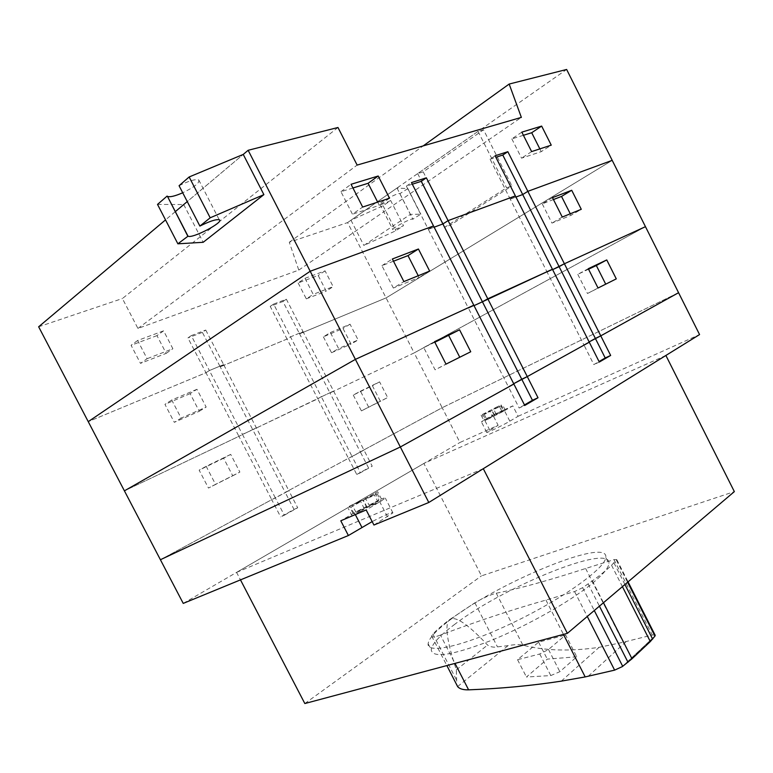 <?xml version="1.0" encoding="UTF-8"?>
<svg xmlns="http://www.w3.org/2000/svg" width="773" height="773" viewBox="0 0 773 773"><rect width="100%" height="100%" fill="white"/><g stroke="black" fill="none" stroke-linecap="round" stroke-linejoin="round"><path stroke-width="0.58" stroke-dasharray="3.87 2.9" d="M521.823 132.144L511.832 138.879L523.408 135.294M511.832 138.879L521.562 158.165L541.235 151.653L551.246 145.15M539.844 148.889L541.235 151.653M531.621 151.595L521.562 158.165M163.596 330.844L137.642 340.487L147.112 358.701L140.483 363.358L166.185 353.358L156.977 335.617L163.596 330.844L172.872 348.72L147.112 358.701M166.185 353.358L172.872 348.72M137.642 340.487L131.091 345.28L140.483 363.358M156.977 335.617L131.091 345.28M304.987 278.319L325.066 270.859L333.153 286.638L326.225 291.131L318.186 275.459L298.127 282.947L304.987 278.319L313.22 294.358L333.153 286.638M298.127 282.947L306.301 298.871L313.22 294.358M325.066 270.859L318.186 275.459M306.301 298.871L326.225 291.131M352.942 187.984L340.951 191.685L352.459 214.227L362.663 207.048M377.668 202.12L379.301 205.328L352.459 214.227M389.524 198.236L379.301 205.328M340.951 191.685L351.058 184.293M412.309 184.216L406.366 186.129L428.319 229.33L433.527 225.967L428.319 229.33L468.428 308.205L473.801 305.209L468.428 308.205L508.325 386.674L513.861 384.036L508.325 386.674L519.176 408.009L524.751 405.467M406.366 186.129L411.478 182.583M434.146 227.185L428.319 229.33L434.146 227.185M205.753 330.061L223.629 364.614L209.377 370.538L223.629 364.614L220.208 366.817L202.391 332.38L205.753 330.061L191.279 335.608L209.377 370.538L205.966 372.731L209.377 370.538L242.432 434.368L252.771 429.74L220.208 366.817L223.629 364.614L288.841 490.662L285.198 492.401L252.771 429.74L256.307 427.769L238.915 436.33L242.432 434.368L275.352 497.938L288.841 490.662L271.729 499.667L275.352 497.938L284.309 515.233L280.647 516.895L294.02 509.446L285.198 492.401L288.841 490.662L297.692 507.764L284.309 515.233M191.279 335.608L187.936 337.927L205.966 372.731L88.238 421.643L205.966 372.731L238.915 436.33L124.405 490.845L238.915 436.33L271.729 499.667L160.407 559.729L271.729 499.667L280.647 516.895M202.391 332.38L187.936 337.927M270.202 306.369L273.623 304.079L290.503 336.873L303.055 331.665L299.576 333.839L282.928 301.489L270.202 306.369L287.025 339.047L290.503 336.873L321.355 396.82L333.559 391.012L329.994 392.974L299.576 333.839L303.055 331.665L363.957 450.118L360.295 451.886L329.994 392.974L333.559 391.012L321.355 396.82L352.082 456.524L363.957 450.118L372.228 466.196L368.537 467.916L360.295 451.886L363.957 450.118L348.42 458.292L352.082 456.524L360.44 472.767L372.228 466.196M273.623 304.079L286.358 299.209L303.055 331.665L290.503 336.873L287.025 339.047L220.208 366.817L287.025 339.047L317.78 398.791L321.355 396.82L252.771 429.74L317.78 398.791L348.42 458.292L285.198 492.401L348.42 458.292L356.749 474.477L360.44 472.767M286.358 299.209L282.928 301.489M495.116 155.769L490.043 159.161L510.248 199.134L515.388 195.907L510.248 199.134L547.139 272.154L552.424 269.236L547.139 272.154L583.866 344.826L589.287 342.207L583.866 344.826L589.132 341.908L583.866 344.826L593.848 364.585L599.056 361.551M515.958 197.028L510.248 199.134L515.958 197.028M490.043 159.161L495.88 157.277M337.975 127.487L122.405 298.533L137.942 328.448L298.784 270.096L289.295 242.249L347.589 222.585L386.075 297.905L612.206 160.359L386.075 297.905L299.576 333.839L386.075 297.905L414.173 352.903L329.994 392.974L414.173 352.903L442.175 407.709L360.295 451.886L442.175 407.709L459.945 442.485L498.112 425.295L486.71 432.252C485.164 433.846 502.469 425.575 509.822 421.179L518.113 416.289L512.818 405.873L501.735 410.975L499.107 405.815L481.086 415.14L489.918 411.033L484.285 414.434L500.904 405.922L493.599 409.139L499.107 405.815M289.295 242.249L423.208 145.894M298.784 270.096L521.36 117.39M137.942 328.448L357.136 165.084M38.65 326.786L122.405 298.533M157.518 204.41L183.713 204.565L243.244 154.416L187.259 201.579M175.2 211.734L165.519 219.899M347.589 222.585L566.638 69.464M665.891 355.464L423.875 463.462L481.482 575.866L734.35 491.618M423.875 463.462L236.577 572.387L240.48 579.876M304.833 703.536L481.482 575.866M236.577 572.387L483.299 468.689M552.482 197.637L542.25 203.859L553.449 199.54M542.25 203.859L551.961 223.107L571.034 215.3L581.277 209.299M570.271 213.792L571.034 215.3M562.271 217.049L551.961 223.107M196.951 389.302L171.732 400.028L181.143 418.135L174.292 422.329L199.26 411.275L190.11 393.631L196.951 389.302L206.169 407.071L181.143 418.135M199.26 411.275L206.169 407.071M171.732 400.028L164.949 404.356L174.292 422.329M190.11 393.631L164.949 404.356M330.39 332.554L350.053 324.196L358.121 339.946L351.039 344.091L343.009 328.457L323.365 336.825L330.39 332.554L338.613 348.565L358.121 339.946M323.365 336.825L331.53 352.73L338.613 348.565M350.053 324.196L343.009 328.457M331.53 352.73L351.039 344.091M393.496 261.206L381.92 265.661L393.351 288.039L403.893 281.585M418.241 275.729L419.13 277.488L393.351 288.039M429.662 271.081L419.13 277.488M381.92 265.661L392.365 258.984M552.637 269.632L547.139 272.154L552.637 269.632M474.023 305.644L468.428 308.205L474.023 305.644M645.465 226.673L414.173 352.903L645.465 226.673M588.292 268.695L577.798 274.338L588.553 269.217M577.798 274.338L587.47 293.498L616.284 278.869M598.031 288.02L587.47 293.498M230.702 454.379L206.178 466.322L215.551 484.352L208.459 488.053L232.75 475.801L223.629 458.225L230.702 454.379L239.881 472.081L215.551 484.352M232.75 475.801L239.881 472.081M206.178 466.322L199.154 470.158L208.459 488.053M223.629 458.225L199.154 470.158M360.479 391.167L379.601 381.862L387.65 397.544L380.384 401.313L372.393 385.727L353.271 395.051L360.479 391.167L368.663 407.12L387.65 397.544M353.271 395.051L361.406 410.888L368.663 407.12M379.601 381.862L372.393 385.727M361.406 410.888L380.384 401.313M434.851 342.275L423.739 347.56L435.102 369.823L446.002 364.131M459.771 357.242L435.102 369.823M470.738 351.754L459.858 357.416M423.739 347.56L434.542 341.666M513.697 383.708L508.325 386.674L513.697 383.708M678.568 292.706L442.175 407.709L678.568 292.706M355.319 514.586L354.392 512.789L353.106 513.552L364.325 508.731L352.13 515.939L354.672 514.857L350.826 507.388L363.059 500.257L374.528 495.242L377.234 493.657L365.755 498.682L377.688 491.734L363.223 499.793L349.348 506.257L360.527 501.358L350.826 507.388M377.234 493.657L381.06 501.107L369.552 506.054L365.755 498.682M354.672 514.857L366.866 507.648L378.374 502.701L374.528 495.242M366.866 507.648L363.059 500.257M352.13 515.939L348.294 508.489M364.325 508.731L360.527 501.358M353.106 513.552L349.348 506.257M375.156 492.845L378.896 500.121L367.011 507.146L355.793 511.968L352.044 504.692M367.011 507.146L363.223 499.793M369.552 506.054L381.437 499.029L377.688 491.734M378.896 500.121L355.793 511.968M354.392 512.789L340.787 520.799M381.06 501.107L385.321 498.112C385.756 497.483 384.461 497.793 381.437 499.029M481.086 415.14L483.724 420.309L492.575 416.241L489.918 411.033M501.735 410.975L485.405 419.343L482.777 414.173M494.256 415.275L491.609 410.067M509.822 421.179L504.479 410.676L505.262 410.212L496.256 414.357L503.725 410.057L501.097 404.888M503.725 410.057L492.884 415.043L498.112 425.295M496.256 414.357L493.599 409.139M505.262 410.212L502.595 404.965M484.285 414.434L486.961 419.691L503.581 411.178L500.904 405.922M494.575 415.323L491.908 410.105M492.575 416.241L484.961 420.609L482.284 415.362M486.961 419.691L503.581 411.178M504.479 410.676L512.818 405.873M483.724 420.309L481.405 421.855L484.961 420.609M485.405 419.343L492.884 415.043M378.374 502.701L366.17 509.948M373.939 525.031L392.916 512.866C392.307 511.881 385.389 514.789 372.171 521.591M518.113 416.289L699.565 334.574M524.481 404.926L519.176 408.009M294.02 509.446L297.692 507.764M356.749 474.477L368.537 467.916M599.307 362.054L593.848 364.585M183.24 603.404L459.945 442.485M390.665 200.507C384.993 203.376 381.447 204.681 379.997 204.41C377.272 203.492 398.182 192.187 399.892 193.665L407.854 188.622L397.003 188.042L350.971 220.218L383.07 205.763L390.665 200.507L403.477 225.677C397.815 228.547 394.298 229.91 392.916 229.765C390.336 229.137 411.275 217.918 412.84 219.097L420.85 214.179L410.395 214.363L363.861 245.447L395.805 230.76L403.477 225.677M400.028 194.033L412.937 219.416M383.07 205.763L395.805 230.76M350.971 220.218L363.861 245.447M397.003 188.042L410.395 214.363M407.854 188.622L420.85 214.179M179.075 185.713C188.805 180.872 195.356 178.94 198.729 179.916C199.985 182.65 194.651 186.931 182.718 192.777M183.713 204.565L203.183 242.297M483.54 129.787L478.052 131.391L417.671 173.596L423.198 171.857L483.54 129.787L511.9 185.926L506.566 187.829L444.881 227.165L450.263 225.165L511.9 185.926M423.198 171.857L450.263 225.165M417.671 173.596L444.881 227.165M478.052 131.391L506.566 187.829M576.755 656.789L547.294 659.118L526.432 677.013L550.791 675.563L559.845 671.708L576.755 656.789L565.614 634.971L548.492 649.513L539.757 654.006L517.552 659.707L538.617 642.17L565.614 634.971M538.617 642.17L547.294 659.118M517.552 659.707L526.432 677.013M539.757 654.006L550.791 675.563M548.492 649.513L559.845 671.708M655.021 634.962L652.296 635.01L623.183 642.266L599.133 647.32C570.6 651.533 545.187 650.818 522.896 645.184C518.944 644.334 513.997 644.489 508.035 645.668L497.464 646.875C493.773 647.571 490.478 646.962 487.579 645.049C467.965 624.188 455.394 615.666 449.847 619.482C444.436 623.531 446.591 640.324 456.321 669.872L456.804 684.868M622.342 666.597L655.079 635.889L622.352 666.597M653.485 638.131L626.314 663.659M440.436 635.106C434.716 637.184 431.788 637.493 431.663 636.053L432.87 634.063C436.948 629.724 442.61 624.864 449.847 619.482L474.864 602.824C483.154 597.935 490.295 594.737 496.276 593.22C519.649 588.514 549.439 580.262 585.634 568.493L614.013 559.623L616.757 559.604L611.549 565.266C606.67 569.952 600.273 575.16 592.369 580.9L582.639 587.683L574.571 591.558L545.941 600.08C511.678 609.752 476.516 621.434 440.436 635.106L454.997 663.389M585.634 568.493L623.183 642.266M496.276 593.22L522.896 645.184M545.941 600.08L563.459 634.391M454.07 624.826C502.846 587.016 612.255 542.308 608.921 563.72C608.341 568.155 602.824 574.697 592.34 583.364C570.513 601.326 527.08 625.898 490.642 640.662C452.253 655.436 432.445 658.47 431.228 649.755C431.962 644.044 439.576 635.735 454.07 624.826M451.123 619.096C500.054 581.567 609.356 536.597 605.79 557.565C605.182 568.242 563.073 598.592 514.093 622.168C465.114 645.861 426.667 654.596 428.116 643.735C428.918 638.14 436.581 629.927 451.123 619.096M489.782 430.184L484.516 419.845M387.457 516.779L379.785 501.88M588.263 676.22L626.217 641.522M561.266 681.148L599.133 647.32M457.616 686.559L508.035 645.668M456.321 669.872L487.579 645.049M614.013 559.623L652.296 635.01M616.419 560.193L627.608 582.224M474.864 602.824L497.464 646.875M432.87 634.063L456.447 679.854M613.946 562.889L624.922 584.504M611.549 565.266L622.41 586.639M574.571 591.558L587.267 616.468M582.639 587.683L594.273 610.515M588.118 583.924L599.423 606.138M592.369 580.9L603.471 602.708M486.71 432.252L481.405 421.855M392.916 512.866L385.321 498.112M379.997 204.41L392.916 229.765M399.892 193.665L412.84 219.097M198.729 179.916L219.252 219.764M616.757 559.604L628.053 581.847M431.663 636.053L446.862 665.563M428.116 643.735L431.228 649.755M605.79 557.565L608.921 563.72"/><path stroke-width="1.16" d="M523.408 135.294L531.708 132.734L539.844 148.889M531.621 151.595L521.823 132.144L541.651 126.086L551.246 145.15L531.621 151.595M531.708 132.734L541.651 126.086M378.2 176.002L389.524 198.236L362.663 207.048L351.058 184.293L378.2 176.002L368.083 183.307L352.942 187.984M368.083 183.307L377.668 202.12M165.519 219.899L38.65 326.786L88.238 421.643L310.195 271.255L433.527 225.967L411.478 182.583L426.358 177.809L448.089 220.624L442.89 223.957L434.146 227.185L442.89 223.957L482.42 301.789L474.023 305.644L482.42 301.789L521.756 379.234L513.697 383.708L527.273 376.596L521.756 379.234L532.452 400.288L524.481 404.926M426.358 177.809L421.246 181.336L442.89 223.957L448.089 220.624L515.388 195.907L495.116 155.769L507.842 151.692L527.843 191.337L522.712 194.545L515.958 197.028L522.712 194.545L527.843 191.337L612.206 160.359L699.565 334.574L428.802 502.479L373.939 525.031L366.17 509.948L340.787 520.799L348.391 535.525L183.24 603.404L160.407 559.729L400.337 446.987L513.861 384.036L433.527 225.967L310.195 271.255L355.396 359.368L473.801 305.209L355.396 359.368L428.802 502.479M421.246 181.336L412.309 184.216M495.88 157.277L502.779 155.054L507.842 151.692M502.779 155.054L559.121 266.666L552.637 269.632L564.396 263.757L559.121 266.666L595.365 338.448L589.132 341.908L600.766 335.849L595.365 338.448L605.22 357.976L610.66 355.445L599.307 362.054L515.388 195.907L448.089 220.624L487.782 298.803L482.42 301.789L552.424 269.236L487.782 298.803L527.273 376.596L589.287 342.207L527.273 376.596L538.008 397.747L532.452 400.288M423.208 145.894L509.165 84.054L521.36 117.39L357.136 165.084L337.975 127.487L248.143 150.291L243.244 154.416L189.153 176.969L179.075 185.713L199.898 226.083C209.609 221.233 216.054 219.126 219.252 219.764C224.817 221.822 192.187 238.954 188.013 236.18L177.877 243.814L203.183 242.297L263.883 194.632L210.188 217.802L199.898 226.083M187.259 201.579L175.2 211.734M610.66 355.445L600.766 335.849L678.568 292.706L600.766 335.849L564.396 263.757L645.465 226.673L564.396 263.757L527.843 191.337L612.206 160.359L566.638 69.464L509.165 84.054M248.143 150.291L310.195 271.255L88.238 421.643L124.405 490.845L355.396 359.368L124.405 490.845L160.407 559.729L400.337 446.987L513.861 384.036L524.751 405.467L538.008 397.747M567.382 633.348L483.299 468.689L665.891 355.464L734.35 491.618L567.382 633.348L304.833 703.536L240.48 579.876M553.449 199.54L561.527 196.429L570.271 213.792M562.271 217.049L552.482 197.637L571.711 190.274L581.277 209.299L562.271 217.049M561.527 196.429L571.711 190.274M418.425 249.003L429.662 271.081L403.893 281.585L392.365 258.984L418.425 249.003L407.989 255.612L393.496 261.206M407.989 255.612L418.241 275.729M588.553 269.217L596.331 265.526L605.713 284.164M598.031 288.02L588.292 268.695L606.757 259.931L616.284 278.869L598.031 288.02M596.331 265.526L606.757 259.931M459.558 329.791L470.738 351.754L446.002 364.131L434.542 341.666L459.558 329.791L434.851 342.275M448.775 335.656L459.771 357.242M372.171 521.591L348.391 535.525M599.056 361.551L605.22 357.976M182.718 192.777C174.998 196.129 169.915 197.337 167.48 196.41L187.684 235.91M189.153 176.969L210.188 217.802M243.244 154.416L263.883 194.632M167.123 196.081L157.518 204.41L177.877 243.814M446.862 665.563L457.616 686.559C459.51 688.878 463.172 689.97 468.612 689.845C500.662 688.598 531.544 685.699 561.266 681.148L585.19 676.916L614.622 670.133L622.342 666.597L632.005 658.78L650.315 641.571L654.963 636.073L655.021 634.962M454.997 663.389L468.612 689.845M563.459 634.391L585.19 676.916M361.899 527.35L355.319 514.586M627.608 582.224L654.963 636.073M624.922 584.504L652.663 639.116M622.41 586.639L650.315 641.571M587.267 616.468L614.622 670.133M594.273 610.515L622.709 666.345M599.423 606.138L628.005 662.277M603.471 602.708L632.005 658.78M167.48 196.41L188.013 236.18M628.053 581.847L655.233 635.377"/></g></svg>
